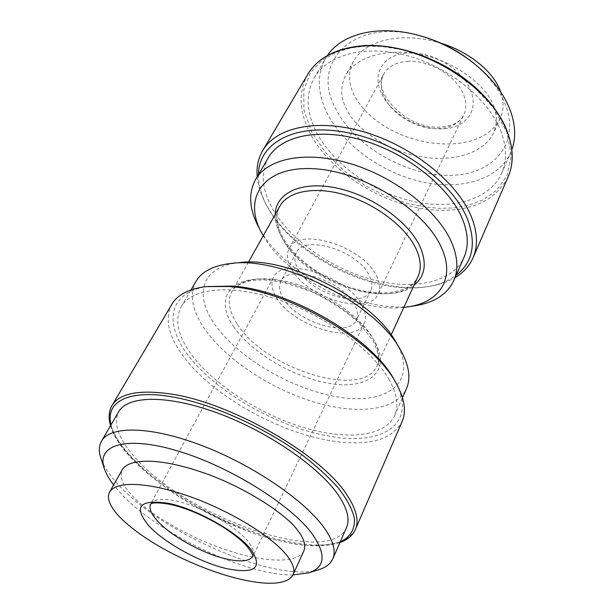 <?xml version="1.0" encoding="UTF-8"?>
<svg xmlns="http://www.w3.org/2000/svg" width="614" height="614" viewBox="0 0 614 614"><rect width="100%" height="100%" fill="white"/><g stroke="black" fill="none" stroke-linecap="round" stroke-linejoin="round"><path stroke-width="0.46" stroke-dasharray="3.07 2.3" d="M303.83 550.981C296.815 564.619 261.157 561.68 227.264 550.213C189.78 538.209 146.846 512.782 131.619 495.037C122.424 485.252 119.339 476.74 122.363 469.503M381.202 92.775C371.746 72.997 384.072 53.525 408.809 52.919C433.169 51.43 463.647 70.326 470.907 91.156C479.242 112.032 463.923 129.362 440.391 128.886C417.175 129.186 389.729 112.562 381.202 92.775M500.656 91.793C503.987 101.586 503.841 110.436 500.226 118.333C479.104 161.919 381.164 147.368 353.679 94.364C348.161 82.038 348.161 70.925 353.664 61.024C366.197 38.974 404.166 31.514 441.643 43.471M493.794 106.659C497.21 115.647 497.125 124.45 493.526 133.077C483.141 154.651 450.047 162.188 420.859 156.654C388.37 151.543 354.785 128.656 346.02 108.187C340.402 97.142 340.317 86.083 345.743 75.008C357.571 55.682 387.641 48.176 419.416 54.347C454.061 60.471 487.508 86.021 493.794 106.659M171.851 304.283C164.483 318.605 168.282 335.896 183.264 356.158C211.868 395.071 277.351 432.279 330.869 440.775C367.963 446.593 391.709 440.2 402.116 421.603M209.604 286.185C165.442 291.55 162.81 327.3 193.771 362.222C224.532 397.296 282.394 428.511 330.931 436.485C383.689 445.994 418.871 422.877 394.564 380.434M319.41 569.454C277.313 583.837 161.643 533.658 117.719 483.993C109.2 474.676 103.582 466.041 100.857 458.09M346.457 527.672C329.411 568.449 182.811 515.583 133.629 455.803C118.041 437.828 113.083 423.107 118.755 411.656M389.337 379.974C372.974 350.433 326.341 316.056 278.948 299.924C231.516 283.676 191.783 287.866 181.153 306.754C174.384 319.94 177.822 335.866 191.453 354.539C213.518 384.303 258.218 413.299 301.658 426.922C344.991 440.507 384.748 437.291 394.649 415.54C398.831 405.946 397.058 394.096 389.337 379.974M196.05 281.289C189.035 294.866 192.128 311.075 205.337 329.918C226.727 359.957 270.736 388.823 313.762 401.947C356.696 415.026 396.306 410.958 406.499 388.508M292.955 574.942C245.6 575.779 156.409 532.99 120.037 492.543L113.613 484.945M239.844 262.569C201.469 266.054 193.517 294.789 214.9 324.545C238.846 358.891 294.597 390.872 340.993 397.442C387.511 404.449 417.397 382.315 397.327 344.623L395.892 342.082M276.507 297.675C292.847 326.471 355.237 345.498 364.148 323.455C366.451 318.482 365.737 312.503 361.991 305.526C347.654 275.993 282.01 255.647 273.575 277.305C270.713 283.016 271.695 289.808 276.507 297.675M263.245 235.784L263.966 237.004C287.974 278.211 356.857 312.917 403.812 307.407M257.964 225.714L261.019 231.202C287.59 276.899 364.8 314.429 415.064 305.757M283.292 298.297C296.8 322.381 349.082 338.337 356.473 319.978C358.438 315.78 357.824 310.738 354.631 304.851C342.505 280.253 287.958 263.375 280.897 281.473C278.549 286.178 279.347 291.788 283.292 298.297M298.389 269.822C311.352 294.152 363.02 309.464 370.672 290.583C372.698 286.262 372.176 281.135 369.106 275.187C357.517 250.335 303.7 234.141 296.332 252.707C293.906 257.55 294.59 263.26 298.389 269.822M268.41 157.591C260.328 172.856 261.894 190.248 273.107 209.773C291.343 240.872 332.013 268.993 372.967 279.792C413.836 290.568 452.61 282.655 464.038 257.266M291.658 269.316C307.345 298.396 369.006 316.655 378.224 293.991C380.603 288.872 379.997 282.785 376.405 275.74C362.697 245.907 297.943 226.374 289.14 248.601C286.185 254.472 287.03 261.372 291.658 269.316M258.486 174.553C258.394 184.714 261.249 195.252 267.036 206.158L268.947 209.589C295.664 256.782 372.997 295.081 425.548 286.93C437.782 285.195 447.974 281.312 456.148 275.264M257.212 176.732C258.041 185.574 260.912 194.623 265.816 203.863L267.781 207.378C295.196 255.777 374.21 294.904 428.127 286.561C438.488 285.103 447.491 282.102 455.127 277.582M501.339 132.463C489.795 100.55 450.829 67.855 408.517 56.02C366.174 44.07 327.669 54.308 314.291 77.702C305.572 93.973 306.256 112.093 316.363 132.064C332.811 163.838 371.616 191.568 411.441 201.031C451.183 210.472 489.55 200.317 501.699 173.186C506.872 161.282 506.757 147.705 501.339 132.463M327.416 55.529L325.643 58.315C316.801 74.77 317.284 93.013 327.093 113.045C343.088 144.896 381.378 172.488 420.843 181.614C460.239 190.731 498.422 180.071 510.71 152.61L511.922 149.54M471.306 61.316C488.483 75.054 500.088 90.128 506.113 106.537C520.419 146.815 489.665 176.832 446.109 175.305C402.654 174.284 353.395 144.712 335.52 108.302C309.571 61.914 354.623 16.079 422.662 36.533M355.391 529.491C346.035 545.278 322.327 549.054 284.259 540.811C229.367 528.846 160.392 490.44 128.134 453.216C111.234 433.822 105.869 417.911 112.04 405.493M340.263 541.817C321.721 546.882 302.61 546.752 282.954 541.418C261.242 537.695 230.849 525.346 191.768 504.37C153.677 482.673 116.146 448.397 110.957 424.972M150.66 504.056L150.729 503.933C153.607 499.174 161.858 498.154 175.458 500.855C199.849 505.713 235.576 525.745 247.895 541.348C252.937 547.573 254.641 552.47 253.014 556.046L252.945 556.177M408.625 61.254C396.56 61.93 388.263 66.212 383.735 74.094C380.312 80.772 380.404 88.224 384.003 96.452C391.555 114.058 416.115 128.963 436.838 128.679C450.001 128.456 458.988 123.859 463.8 114.895C466.517 109.062 466.51 102.484 463.777 95.162C457.207 76.712 430.23 60.042 408.625 61.254M366.228 46.088L351.262 47.815L336.027 52.328L321.774 60.487L310.316 72.943L303.776 89.774L303.991 110.09L311.72 132.056L326.172 153.308L345.252 171.797L366.397 186.334L387.38 196.68L406.752 203.28L423.79 206.895L438.335 208.299L452.326 208.023L467.377 205.59L482.665 200.018L496.665 190.256L507.095 175.497L511.255 155.779L506.957 132.47L493.733 108.279L473.386 86.313L449.218 68.875L424.612 56.818L401.947 49.711L382.399 46.518L366.228 46.088M307.721 74.394C298.25 91.962 299.018 111.495 310.024 133.008C331.015 174.391 388.47 208.607 438.281 210.226C472.78 211.231 496.104 200.011 508.238 176.563M233.627 326.61C251.901 353.526 296.224 379.038 332.588 383.903C369.106 389.138 391.156 371.14 375.077 342.175C359.589 313.255 306.724 282.095 267.681 279.301C228.4 276.077 214.846 299.693 233.627 326.61M237.495 324.438C265.087 368.93 363.127 399.729 376.95 365.821C380.243 358.53 379.053 349.658 373.389 339.197C361.915 318.344 330.478 295.257 298.596 284.873C266.683 274.412 239.36 277.965 231.777 291.85C227.172 300.914 229.076 311.774 237.495 324.438M279.861 206.181C274.78 216.044 275.993 227.464 283.507 240.458C307.99 286.301 402.792 313.516 417.996 276.561C411.626 291.366 385.339 297.437 355.56 289.148C325.965 281.051 296.24 260.298 283.622 238.8C276.323 225.706 275.064 214.831 279.861 206.181M275.21 214.463C275.072 221.953 277.421 229.836 282.256 238.094C304.866 279.485 385.277 309.118 414.028 285.195M339.933 542.569C325.788 547.227 306.893 546.913 283.261 541.625C213.396 526.751 122.286 467.814 110.543 425.686M273.575 277.305L150.614 504.102M289.14 248.601L383.735 74.094C371.286 91.179 406.253 128.848 438.588 127.152C451.681 126.637 460.086 122.554 463.8 114.895L378.224 293.991M500.226 118.333L493.526 133.077M181.153 306.754L191.015 289.9M248.447 262.147L231.777 291.85C234.832 286.009 241.985 282.171 253.237 280.337L263.759 279.838L282.716 282.202L310.285 291.051C328.989 299.947 345.245 310.577 359.052 322.941L373.366 341.161C379.045 354.117 380.235 362.329 376.95 365.821L391.179 334.876M364.148 323.455L252.945 556.246M370.672 290.583L356.473 319.978M267.036 206.158L265.816 203.863M314.291 77.702L325.643 58.315M394.649 415.54L402.492 397.657M296.332 252.707L280.897 281.473M425.548 286.93L428.127 286.561M353.664 61.024L345.743 75.008M501.699 173.186L510.71 152.61"/><path stroke-width="0.92" d="M109.637 491.967L122.363 469.503C130.252 457.43 162.134 458.835 200.049 471.598C241.256 485.029 286.116 513.504 298.066 530.926C304.06 538.685 305.987 545.37 303.83 550.981L292.978 574.888C278.81 600.569 165.496 563.138 119.515 516.873C109.699 506.258 106.406 497.954 109.637 491.967C116.361 480.869 146.715 482.197 184.707 494.815C222.414 507.156 269.208 533.351 286.792 555.363C293.147 563.591 295.211 570.099 292.978 574.888M168.635 503.365C196.211 508.906 236.92 531.732 250.781 549.238C263.452 568.027 255.117 574.428 225.783 568.441C199.458 562.178 164.015 542.592 148.665 525.622C133 506.458 139.662 499.036 168.635 503.365M396.514 383.896L396.383 383.65C374.394 340.724 288.45 290.215 229.337 286.5L205.928 286.608C188.889 288.81 177.53 294.705 171.851 304.283L112.04 405.493C119.339 393.551 138.265 389.629 168.827 393.727C229.452 401.617 321.728 454.598 347.033 495.114C356.396 509.282 359.182 520.733 355.391 529.491L402.116 421.603C406.506 411.441 404.641 398.87 396.514 383.896M396.383 383.65L394.564 380.434C373.112 338.613 289.854 289.678 232.384 286.07L205.928 286.608M113.613 484.945C109.131 479.112 106.038 473.647 104.326 468.574L100.857 458.09C98.647 451.444 98.869 445.772 101.525 441.09C110.098 425.594 150.422 425.962 201.3 445.319C252.108 464.568 304.107 499.903 323.885 527.457C333.233 540.596 336.196 551.088 332.773 558.917C330.547 563.821 326.088 567.328 319.41 569.454L308.888 572.801L292.955 574.942M101.525 441.09L118.755 411.656C127.835 395.332 168.129 394.625 218.331 413.306C268.479 431.88 319.364 467.093 338.383 495.183C347.37 508.584 350.057 519.413 346.457 527.672L332.773 558.917M402.492 397.657L406.499 388.508C410.804 378.623 409.239 366.535 401.802 352.252L400.259 349.519C376.106 303.93 282.34 256.161 231.263 263.414C213.649 265.394 201.914 271.35 196.05 281.289L191.015 289.9M104.326 468.574C96.022 445.15 125.409 435.303 177.369 450.837C229.191 466.118 290.737 504.493 312.227 533.98C326.364 554.358 325.251 567.298 308.888 572.801M400.259 349.519L395.892 342.082C373.373 299.739 287.344 255.9 239.844 262.569L231.263 263.414M403.812 307.407L408.21 306.839C439.601 302.372 455.749 278.403 441.405 247.542C424.995 209.704 362.245 170.746 313.025 168.696C263.613 166.141 242.868 197.531 261.119 231.892L263.245 235.784M408.21 306.839L415.064 305.757C434.313 302.671 447.23 294.283 453.807 280.598C458.581 269.63 457.783 256.744 451.413 241.931C437.874 210.955 395.738 177.538 351.308 163.946C306.846 150.238 267.796 158.021 255.547 179.58C248.34 192.942 249.146 208.323 257.964 225.714L261.119 231.892M453.807 280.598L464.038 257.266C468.904 246.091 468.252 233.059 462.104 218.154C449.026 187.001 407.642 153.776 363.734 140.591C319.794 127.305 280.905 135.633 268.41 157.591L255.547 179.58M456.148 275.264C472.987 262.209 476.664 243.251 467.177 218.377C451.973 181.168 397.626 141.872 346.219 132.401C294.72 122.647 258.509 143.1 258.486 174.553M455.127 277.582C463.432 272.608 469.411 266 473.064 257.773C478.199 245.876 477.554 232.008 471.138 216.159C457.353 182.604 412.9 146.631 365.537 132.363C318.144 117.965 276.231 127.006 262.692 150.583C258.187 158.381 256.36 167.1 257.212 176.732M511.922 149.54C515.921 138.181 515.522 125.532 510.71 111.594C504.263 93.911 491.737 77.633 473.133 62.751C457.269 50.455 439.701 41.499 420.429 35.896C379.997 24.076 341.944 33.363 327.416 55.529M420.429 35.896L422.662 36.533C440.453 41.706 456.67 49.964 471.306 61.316L473.133 62.751M441.643 43.471C467.584 51.415 493.38 70.717 500.656 91.793M110.957 424.972C104.242 395.247 140.898 391.471 168.827 396.368C194.615 399.96 248.754 416.676 302.218 455.028C316.387 465.911 328.459 476.94 338.452 488.115C346.749 498.975 352.014 508.783 354.263 517.541C355.498 529.598 349.765 537.549 340.263 541.817M252.945 556.177C249.629 561.365 240.588 562.263 225.829 558.863C202.397 553.421 170.807 535.907 157.338 520.772C151.036 513.757 148.811 508.185 150.66 504.056M365.115 45.904C337.255 47.754 318.129 57.255 307.721 74.394C318.321 56.995 337.616 47.378 365.599 45.536C402.308 43.863 448.151 61.73 477.968 89.828C507.832 117.926 518.753 152.594 508.238 176.563C513.657 163.992 513.542 149.647 507.893 133.537C493.011 87.165 420.275 41.959 365.115 45.904M391.179 334.876L417.996 276.561C421.588 268.617 420.889 259.262 415.893 248.486C405.762 227.019 376.328 204.37 345.751 195.137C315.151 185.835 288.158 191.054 279.861 206.181L248.447 262.147M414.028 285.195C425.279 276.154 427.221 263.183 419.853 246.268C408.241 221.178 371.063 194.991 336.058 187.915C300.983 180.662 275.509 193.187 275.21 214.463M110.543 425.686C108.271 417.981 108.77 411.25 112.04 405.493M150.614 504.102C150.914 504.723 150.008 500.801 170.316 504.401C186.51 508.131 203.533 515.346 221.378 526.037C230.856 531.977 238.524 537.818 244.395 543.559C251.517 550.681 253.759 557.704 252.945 556.246M262.692 150.583L307.721 74.394M339.933 542.569C347.501 539.875 352.659 535.515 355.391 529.491M473.064 257.773L508.238 176.563"/></g></svg>
